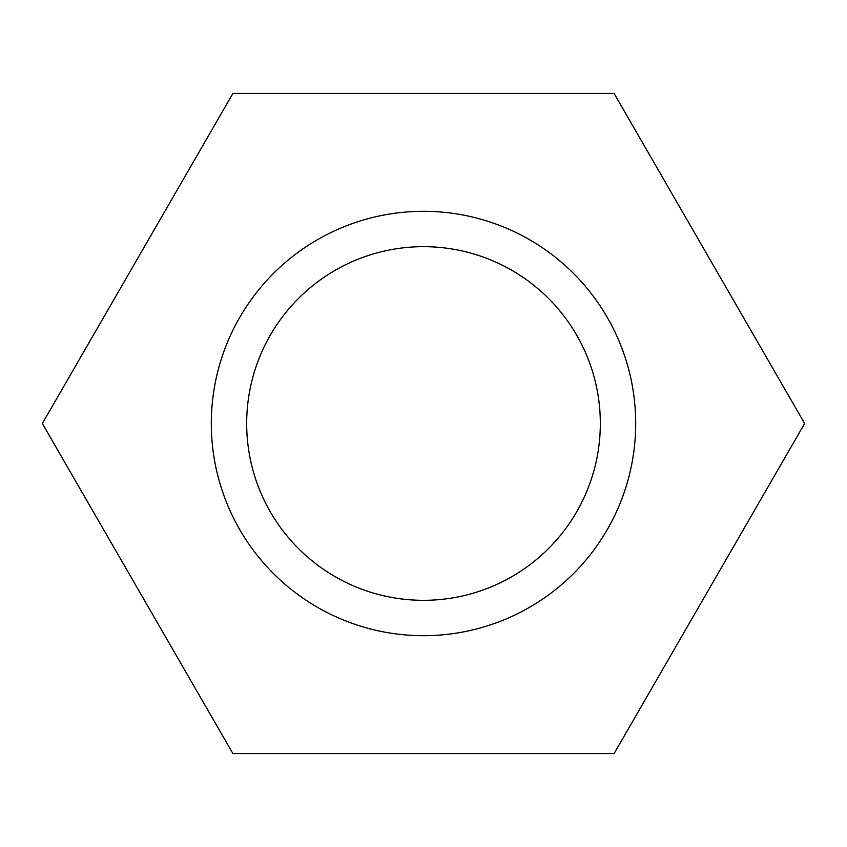 <?xml version="1.0" encoding="UTF-8"?>
<svg xmlns="http://www.w3.org/2000/svg" width="847" height="847" viewBox="0 0 847 847"><rect width="100%" height="100%" fill="white"/><g stroke="black" fill="none" stroke-linecap="round" stroke-linejoin="round"><path stroke-width="1.27" d="M614.075 753.586L232.925 753.586L42.35 423.5L232.925 93.414L614.075 93.414L804.65 423.5L614.075 753.586M423.5 246.668A176.832 176.832 0 0 1 576.638 511.916A176.832 176.832 0 0 1 270.362 511.916A176.832 176.832 0 0 1 423.5 246.668M423.5 211.305A212.195 212.195 0 0 1 607.267 529.597A212.195 212.195 0 0 1 239.733 529.597A212.195 212.195 0 0 1 423.5 211.305"/></g></svg>
